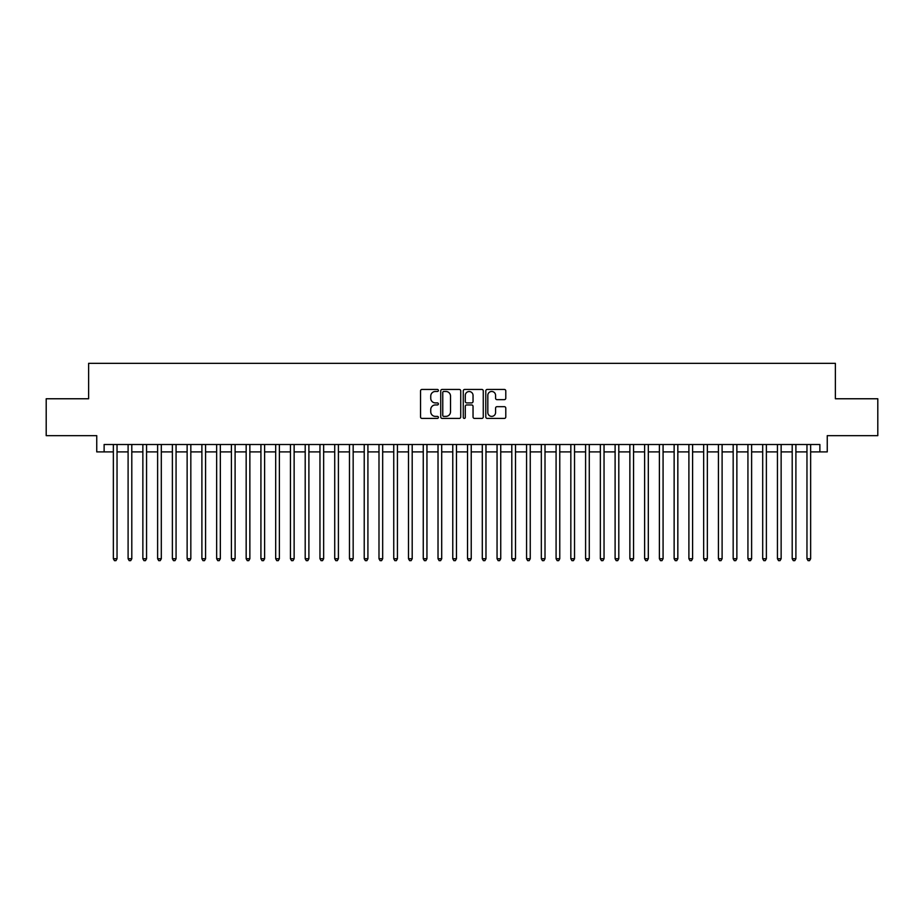 <?xml version="1.0" encoding="UTF-8"?>
<svg xmlns="http://www.w3.org/2000/svg" width="924" height="924" viewBox="0 0 924 924"><rect width="100%" height="100%" fill="white"/><g stroke="black" fill="none" stroke-linecap="round" stroke-linejoin="round"><path stroke-width="1.39" d="M438.392 390.459A1.016 1.016 0 0 0 437.375 389.443L421.979 389.443A1.444 1.444 0 0 0 420.536 390.887L420.536 416.967A1.444 1.444 0 0 0 421.979 418.41L437.375 418.41A1.016 1.016 0 0 0 438.392 417.405A1.016 1.016 0 0 0 437.375 416.389L435.377 416.389A4.632 4.632 0 0 1 430.746 411.746L430.746 409.575A4.632 4.632 0 0 1 435.377 404.943L437.375 404.943A1.016 1.016 0 0 0 438.392 403.927A1.016 1.016 0 0 0 437.375 402.91L435.377 402.91A4.632 4.632 0 0 1 430.746 398.279L430.746 396.107A4.632 4.632 0 0 1 435.377 391.476L437.375 391.476A1.016 1.016 0 0 0 438.392 390.459M504.331 399.653A1.444 1.444 0 0 0 505.786 398.209L505.786 390.887A1.444 1.444 0 0 0 504.331 389.443L487.237 389.443A1.444 1.444 0 0 0 485.793 390.887L485.793 416.967A1.444 1.444 0 0 0 487.237 418.41L504.331 418.41A1.444 1.444 0 0 0 505.786 416.967L505.786 408.131A1.444 1.444 0 0 0 504.331 406.676L497.02 406.676A1.444 1.444 0 0 0 495.576 408.131L495.576 412.508A3.869 3.869 0 0 1 491.695 416.389A3.869 3.869 0 0 1 487.826 412.508L487.826 395.345A3.869 3.869 0 0 1 491.695 391.476A3.869 3.869 0 0 1 495.576 395.345L495.576 398.209A1.444 1.444 0 0 0 497.02 399.653L504.331 399.653M104.123 451.894L104.123 444.513L819.877 444.513L819.877 451.894L827.257 451.894L827.257 435.654L877.8 435.654L877.8 398.764L835.377 398.764L835.377 363.34L88.623 363.34L88.623 398.764L46.2 398.764L46.2 435.654L96.743 435.654L96.743 451.894L113.352 451.894M460.729 390.887A1.444 1.444 0 0 0 459.286 389.443L442.192 389.443A1.444 1.444 0 0 0 440.736 390.887L440.736 416.967A1.444 1.444 0 0 0 442.192 418.41L459.286 418.41A1.444 1.444 0 0 0 460.729 416.967L460.729 390.887M464.714 389.443L481.808 389.443A1.444 1.444 0 0 1 483.264 390.887L483.264 416.967A1.444 1.444 0 0 1 481.808 418.41L474.497 418.41A1.444 1.444 0 0 1 473.042 416.967L473.042 406.387A1.444 1.444 0 0 0 471.598 404.943L466.747 404.943A1.444 1.444 0 0 0 465.292 406.387L465.292 417.405A1.016 1.016 0 0 1 464.287 418.41A1.016 1.016 0 0 1 463.271 417.405L463.271 390.887A1.444 1.444 0 0 1 464.714 389.443M117.036 451.894L128.101 451.894M131.797 451.894L142.862 451.894M146.558 451.894L157.623 451.894M161.307 451.894L172.384 451.894M176.068 451.894L187.133 451.894M190.829 451.894L201.894 451.894M205.578 451.894L216.655 451.894M220.339 451.894L231.404 451.894M235.1 451.894L246.165 451.894M249.861 451.894L260.926 451.894M264.611 451.894L275.687 451.894M279.371 451.894L290.436 451.894M294.132 451.894L305.197 451.894M308.893 451.894L319.958 451.894M323.643 451.894L334.719 451.894M338.403 451.894L349.468 451.894M353.164 451.894L364.229 451.894M367.914 451.894L378.99 451.894M382.675 451.894L393.751 451.894M397.436 451.894L408.5 451.894M412.196 451.894L423.261 451.894M426.946 451.894L438.022 451.894M441.707 451.894L452.772 451.894M456.468 451.894L467.532 451.894M471.228 451.894L482.293 451.894M485.978 451.894L497.054 451.894M500.739 451.894L511.804 451.894M515.5 451.894L526.564 451.894M530.249 451.894L541.325 451.894M545.01 451.894L556.086 451.894M559.771 451.894L570.836 451.894M574.532 451.894L585.597 451.894M589.281 451.894L600.357 451.894M604.042 451.894L615.107 451.894M618.803 451.894L629.868 451.894M633.564 451.894L644.629 451.894M648.313 451.894L659.389 451.894M663.074 451.894L674.139 451.894M677.835 451.894L688.9 451.894M692.596 451.894L703.661 451.894M707.345 451.894L718.422 451.894M722.106 451.894L733.171 451.894M736.867 451.894L747.932 451.894M751.616 451.894L762.693 451.894M766.377 451.894L777.442 451.894M781.138 451.894L792.203 451.894M795.899 451.894L806.964 451.894M810.648 451.894L819.877 451.894M443.786 391.476A1.016 1.016 0 0 0 442.769 392.481L442.769 415.373A1.016 1.016 0 0 0 443.786 416.389L445.888 416.389A4.632 4.632 0 0 0 450.519 411.746L450.519 396.107A4.632 4.632 0 0 0 445.888 391.476L443.786 391.476M473.042 395.414A3.869 3.869 0 0 0 469.173 391.545A3.869 3.869 0 0 0 465.292 395.414L465.292 401.466A1.444 1.444 0 0 0 466.747 402.91L471.598 402.91A1.444 1.444 0 0 0 473.042 401.466L473.042 395.414M117.036 444.513L117.036 558.743L113.352 558.743L113.352 444.513M117.036 558.743L115.927 560.66L114.449 560.66L113.352 558.743M131.797 444.513L131.797 558.743L128.101 558.743L128.101 444.513M131.797 558.743L130.688 560.66L129.21 560.66L128.101 558.743M146.558 444.513L146.558 558.743L142.862 558.743L142.862 444.513M146.558 558.743L145.449 560.66L143.971 560.66L142.862 558.743M161.307 444.513L161.307 558.743L157.623 558.743L157.623 444.513M161.307 558.743L160.198 560.66L158.732 560.66L157.623 558.743M176.068 444.513L176.068 558.743L172.384 558.743L172.384 444.513M176.068 558.743L174.959 560.66L173.481 560.66L172.384 558.743M190.829 444.513L190.829 558.743L187.133 558.743L187.133 444.513M190.829 558.743L189.72 560.66L188.242 560.66L187.133 558.743M205.578 444.513L205.578 558.743L201.894 558.743L201.894 444.513M205.578 558.743L204.481 560.66L203.003 560.66L201.894 558.743M220.339 444.513L220.339 558.743L216.655 558.743L216.655 444.513M220.339 558.743L219.231 560.66L217.764 560.66L216.655 558.743M235.1 444.513L235.1 558.743L231.404 558.743L231.404 444.513M235.1 558.743L233.991 560.66L232.513 560.66L231.404 558.743M249.861 444.513L249.861 558.743L246.165 558.743L246.165 444.513M249.861 558.743L248.752 560.66L247.274 560.66L246.165 558.743M264.611 444.513L264.611 558.743L260.926 558.743L260.926 444.513M264.611 558.743L263.513 560.66L262.035 560.66L260.926 558.743M279.371 444.513L279.371 558.743L275.687 558.743L275.687 444.513M279.371 558.743L278.263 560.66L276.796 560.66L275.687 558.743M294.132 444.513L294.132 558.743L290.436 558.743L290.436 444.513M294.132 558.743L293.024 560.66L291.545 560.66L290.436 558.743M308.893 444.513L308.893 558.743L305.197 558.743L305.197 444.513M308.893 558.743L307.784 560.66L306.306 560.66L305.197 558.743M323.643 444.513L323.643 558.743L319.958 558.743L319.958 444.513M323.643 558.743L322.534 560.66L321.067 560.66L319.958 558.743M338.403 444.513L338.403 558.743L334.719 558.743L334.719 444.513M338.403 558.743L337.295 560.66L335.816 560.66L334.719 558.743M353.164 444.513L353.164 558.743L349.468 558.743L349.468 444.513M353.164 558.743L352.056 560.66L350.577 560.66L349.468 558.743M367.914 444.513L367.914 558.743L364.229 558.743L364.229 444.513M367.914 558.743L366.816 560.66L365.338 560.66L364.229 558.743M382.675 444.513L382.675 558.743L378.99 558.743L378.99 444.513M382.675 558.743L381.566 560.66L380.099 560.66L378.99 558.743M397.436 444.513L397.436 558.743L393.751 558.743L393.751 444.513M397.436 558.743L396.327 560.66L394.848 560.66L393.751 558.743M412.196 444.513L412.196 558.743L408.5 558.743L408.5 444.513M412.196 558.743L411.088 560.66L409.609 560.66L408.5 558.743M426.946 444.513L426.946 558.743L423.261 558.743L423.261 444.513M426.946 558.743L425.849 560.66L424.37 560.66L423.261 558.743M441.707 444.513L441.707 558.743L438.022 558.743L438.022 444.513M441.707 558.743L440.598 560.66L439.131 560.66L438.022 558.743M456.468 444.513L456.468 558.743L452.772 558.743L452.772 444.513M456.468 558.743L455.359 560.66L453.88 560.66L452.772 558.743M471.228 444.513L471.228 558.743L467.532 558.743L467.532 444.513M471.228 558.743L470.12 560.66L468.641 560.66L467.532 558.743M485.978 444.513L485.978 558.743L482.293 558.743L482.293 444.513M485.978 558.743L484.869 560.66L483.402 560.66L482.293 558.743M500.739 444.513L500.739 558.743L497.054 558.743L497.054 444.513M500.739 558.743L499.63 560.66L498.151 560.66L497.054 558.743M515.5 444.513L515.5 558.743L511.804 558.743L511.804 444.513M515.5 558.743L514.391 560.66L512.912 560.66L511.804 558.743M530.249 444.513L530.249 558.743L526.564 558.743L526.564 444.513M530.249 558.743L529.152 560.66L527.673 560.66L526.564 558.743M545.01 444.513L545.01 558.743L541.325 558.743L541.325 444.513M545.01 558.743L543.901 560.66L542.434 560.66L541.325 558.743M559.771 444.513L559.771 558.743L556.086 558.743L556.086 444.513M559.771 558.743L558.662 560.66L557.184 560.66L556.086 558.743M574.532 444.513L574.532 558.743L570.836 558.743L570.836 444.513M574.532 558.743L573.423 560.66L571.944 560.66L570.836 558.743M589.281 444.513L589.281 558.743L585.597 558.743L585.597 444.513M589.281 558.743L588.184 560.66L586.705 560.66L585.597 558.743M604.042 444.513L604.042 558.743L600.357 558.743L600.357 444.513M604.042 558.743L602.933 560.66L601.466 560.66L600.357 558.743M618.803 444.513L618.803 558.743L615.107 558.743L615.107 444.513M618.803 558.743L617.694 560.66L616.216 560.66L615.107 558.743M633.564 444.513L633.564 558.743L629.868 558.743L629.868 444.513M633.564 558.743L632.455 560.66L630.976 560.66L629.868 558.743M648.313 444.513L648.313 558.743L644.629 558.743L644.629 444.513M648.313 558.743L647.204 560.66L645.737 560.66L644.629 558.743M663.074 444.513L663.074 558.743L659.389 558.743L659.389 444.513M663.074 558.743L661.965 560.66L660.487 560.66L659.389 558.743M677.835 444.513L677.835 558.743L674.139 558.743L674.139 444.513M677.835 558.743L676.726 560.66L675.248 560.66L674.139 558.743M692.596 444.513L692.596 558.743L688.9 558.743L688.9 444.513M692.596 558.743L691.487 560.66L690.009 560.66L688.9 558.743M707.345 444.513L707.345 558.743L703.661 558.743L703.661 444.513M707.345 558.743L706.236 560.66L704.769 560.66L703.661 558.743M722.106 444.513L722.106 558.743L718.422 558.743L718.422 444.513M722.106 558.743L720.997 560.66L719.519 560.66L718.422 558.743M736.867 444.513L736.867 558.743L733.171 558.743L733.171 444.513M736.867 558.743L735.758 560.66L734.28 560.66L733.171 558.743M751.616 444.513L751.616 558.743L747.932 558.743L747.932 444.513M751.616 558.743L750.519 560.66L749.041 560.66L747.932 558.743M766.377 444.513L766.377 558.743L762.693 558.743L762.693 444.513M766.377 558.743L765.268 560.66L763.801 560.66L762.693 558.743M781.138 444.513L781.138 558.743L777.442 558.743L777.442 444.513M781.138 558.743L780.029 560.66L778.551 560.66L777.442 558.743M795.899 444.513L795.899 558.743L792.203 558.743L792.203 444.513M795.899 558.743L794.79 560.66L793.312 560.66L792.203 558.743M810.648 444.513L810.648 558.743L806.964 558.743L806.964 444.513M810.648 558.743L809.551 560.66L808.073 560.66L806.964 558.743"/></g></svg>
